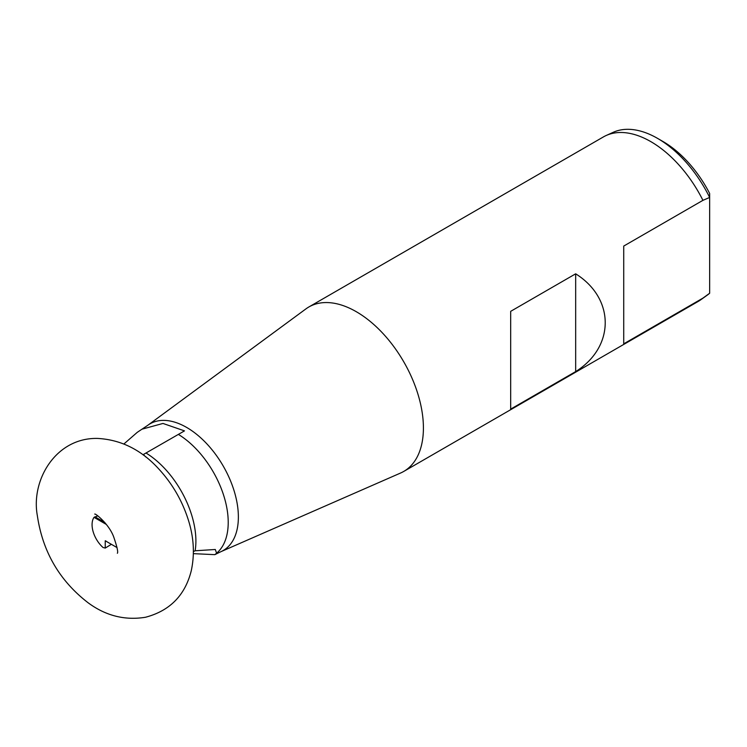 <?xml version="1.0" encoding="UTF-8"?>
<svg xmlns="http://www.w3.org/2000/svg" width="747" height="747" viewBox="0 0 747 747"><rect width="100%" height="100%" fill="white"/><g stroke="black" fill="none" stroke-linecap="round" stroke-linejoin="round"><path stroke-width="1.12" d="M111.368 544.311L105.243 548.083L103.002 547.476A20.907 12.073 60 0 1 94.029 517.335L97.829 515.897M143.359 455.11L143.359 454.521L145.814 456.987M106.354 524.45L94.029 517.335M117.055 547.598L105.243 540.772L105.243 548.083M143.359 454.521L184.49 430.879L162.977 423.446L141.967 429.189L137.271 432.326L123.899 443.979M193.398 551.575L195.135 550.782L215.295 549.493L216.602 553.2L214.828 554.657L193.38 553.648M105.271 540.791L105.271 541.706L105.869 540.949M106.27 524.338L103.021 522.461L104.925 522.676M147.794 425.295L305.878 308.931A94.934 54.811 60 0 1 308.819 306.998A94.934 54.811 60 0 1 356.291 311.704A94.934 54.811 60 0 1 416.901 390.905A94.934 54.811 60 0 1 408.376 468.173A94.934 54.811 60 0 1 403.753 471.422A94.934 54.811 60 0 1 400.607 473.019L220.795 551.734A73.15 42.234 -120 0 0 235.044 494.028A73.15 42.234 -120 0 0 186.647 427.433A73.15 42.234 -120 0 0 147.794 425.295L141.967 429.189M403.753 471.422L698.314 301.368A94.934 54.811 -120 0 0 700.919 299.678L707.232 295.158A94.169 54.372 -120 0 0 709.65 293.254L709.65 197.451A94.169 54.372 -120 0 0 657.565 138.382L662.934 141.482A86.577 49.984 -120 0 1 709.65 193.464L709.65 197.451L702.936 200.336A94.934 54.811 -120 0 0 606.144 135.515A94.934 54.811 -120 0 0 603.38 136.934L308.819 306.998M700.919 299.678A94.934 54.811 -120 0 0 702.936 298.118L709.65 293.254M657.565 138.382A94.169 54.372 -120 0 0 613.212 132.312L606.144 135.515M702.936 200.336L623.726 246.071L623.726 343.844L702.936 298.118M94.944 516.784L104.711 522.424M510.687 311.331L510.687 409.113L575.666 371.595C615.07 346.897 615.07 298.511 575.666 273.813L510.687 311.331M575.666 371.595L575.666 273.813M195.135 550.782A72.524 41.869 -120 0 0 146.225 453.158M216.602 553.2A72.524 41.869 -120 0 0 223.624 495.224A72.524 41.869 -120 0 0 178.542 434.502M220.795 551.734L214.828 554.657M117.354 553.275C118.306 552.201 117.055 546.636 113.581 536.589C108.689 523.656 94.944 512.937 94.738 514.104M97.558 438.424C55.885 437.471 30.73 480.05 37.35 515.663C42.635 551.697 59.536 580.718 88.043 602.726C105.654 615.761 124.805 620.608 145.469 617.265C169.821 610.831 185.079 595.35 191.241 570.829C194.902 554.003 193.818 536.673 187.973 518.829C181.829 500.042 172.081 483.402 158.719 468.901C141.379 449.871 120.995 439.703 97.558 438.424"/></g></svg>
